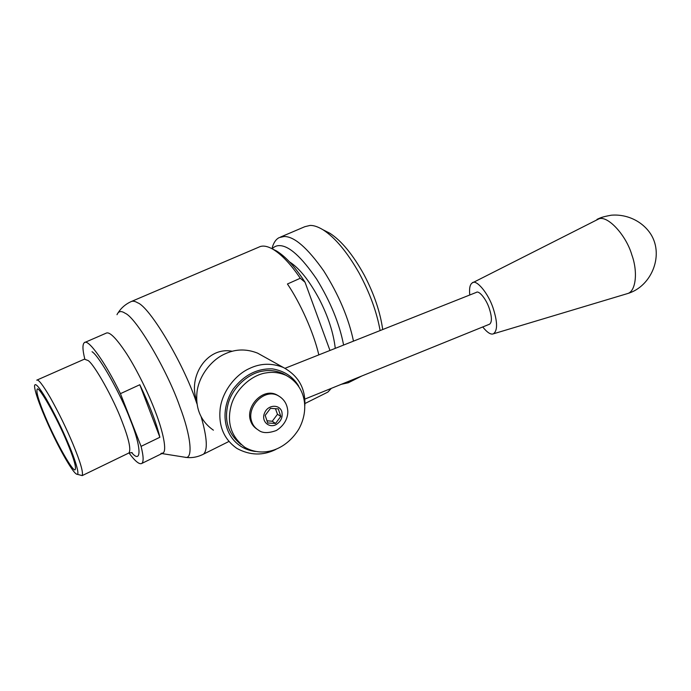 <?xml version="1.0" encoding="UTF-8"?>
<svg xmlns="http://www.w3.org/2000/svg" width="691" height="691" viewBox="0 0 691 691"><rect width="100%" height="100%" fill="white"/><g stroke="black" fill="none" stroke-linecap="round" stroke-linejoin="round"><path stroke-width="1.04" d="M278.3 408.891L280.805 416.448L275.536 423.462L267.728 422.978L265.171 415.403L270.483 408.338L278.3 408.891M256.897 429.085C253.804 426.969 251.723 424.283 250.643 421.009C245.02 406.317 263.349 387.064 277.091 395.027L278.853 396.073M275.536 423.462L272.245 421.26L277.48 414.28L275.45 408.692M277.48 414.28L280.805 416.448M266.976 420.767L272.245 421.26M266.45 372.855C272.98 371.723 279.492 372.544 285.988 375.334C305.327 385.518 309.896 408.994 298.814 429.146C285.772 450.169 263.081 457.753 244.916 447.353C231.373 436.962 226.734 423.229 230.993 406.135C235.285 389.05 252.241 374.565 266.45 372.855M241.021 444.503C228.073 433.913 223.806 420.249 228.22 403.509C232.694 386.727 249.373 372.717 263.331 371.032C269.835 369.91 276.322 370.739 282.783 373.511L286.696 375.671M472.782 282.679L599.088 218.771C607.907 215.523 626.253 235.32 631.868 254.988C638.061 271.857 635.919 291.783 627.281 293.649L626.348 293.934M469.768 294.997C469.12 288.553 469.906 284.562 472.134 283.008C475.84 278.525 488.364 293.079 493.244 308.531C497.606 322.239 497.658 330.669 493.4 333.822C490.826 334.885 487.267 332.596 482.733 326.964M285.046 368.286L476.306 292.405C478.846 290.099 486.239 299.013 489.28 308.454C491.983 316.927 492.087 322.17 489.599 324.174L489.228 324.329M255.437 451.482C227.659 447.932 215.765 416.587 233.135 389.154C243.906 375.101 257.009 368.346 272.435 368.882C284.208 370.86 292.958 376.595 298.685 386.079M304.835 405.513C305.621 388.402 298.434 375.705 283.275 367.431C271.649 362.87 260.352 363.241 249.391 368.528C235.778 374.539 222.286 391.244 220.161 408.77C218.382 426.105 223.996 439.346 237.004 448.485C250.073 455.516 263.038 455.818 275.908 449.409M213.398 430.173C200.831 421.329 195.363 408.64 196.995 392.108C198.956 375.412 211.852 359.579 224.92 353.93C235.45 348.964 246.333 348.696 257.57 353.127L262.58 355.908M67.303 442.793C56.861 417.329 38.109 384.49 37.115 389.37C36.122 392.315 38.929 401.609 45.528 417.252C55.824 441.946 73.825 473.871 75.267 469.491C76.26 466.831 73.609 457.934 67.303 442.793M196.685 400.314C187.736 377.597 206.531 346.182 232.288 351.278M160.986 453.417L163.033 453.02C167.084 450.852 163.188 431.806 155.363 411.689C148.833 394.293 137.094 369.97 126.626 353.732C116.2 338.02 109.325 331.188 105.999 333.243L84.863 342.425M331.335 388.351L327.871 392.082L326.135 392.946M318.827 354.88C313.515 332.069 300.093 302.615 287.439 283.992L300.283 278.257L305.042 282.248C295.152 266.968 285.625 256.525 276.46 250.928L272.548 249.019M131.687 301.362L258.857 247.136C262.45 245.245 267.149 245.953 272.945 249.244C281.617 254.495 290.73 264.169 300.283 278.257M68.659 444.382C76.045 461.657 80.139 476.393 76.615 474.13C73.557 473.171 62.769 455.412 52.05 432.92C42.497 412.89 34.446 391.996 34.55 385.777C35.068 382.399 38.877 386.606 45.96 398.396C54.295 412.959 61.862 428.29 68.659 444.382M76.615 474.13L82.194 475.607C83.438 472.437 80.346 461.864 72.892 443.881C66.353 428.282 58.839 412.898 50.357 397.722C42.833 384.887 38.299 379.039 36.744 380.162M159.88 437.265L141.068 446.369L120.441 393.654L139.798 384.74L159.88 437.265C156.278 422.633 149.584 405.125 139.798 384.74M120.441 393.654C105.352 362.309 88.033 338.348 84.362 342.641C82.359 344.334 82.505 349.784 84.803 358.992M129.001 452.942C135.134 461.303 139.427 464.793 141.862 463.411C143.763 461.571 143.495 455.887 141.068 446.369M335.265 348.359C333.511 333.027 328.242 316.728 319.449 299.471C309.352 280.658 299.376 268.125 289.512 261.88M382.702 329.538C380.257 312.099 374.107 293.951 364.243 275.104C353.092 254.867 341.665 240.934 329.952 233.299L324.727 230.639M280.442 237.082L304.843 226.691L310.052 225.439C313.628 225.292 317.955 226.734 323.034 229.783C335.126 237.609 347.15 252.025 359.104 273.031C369.823 292.915 376.82 312.099 380.11 330.566M272.168 248.803C274.232 246.583 276.711 245.521 279.596 245.625C289.132 245.797 301.492 256.966 316.668 279.138C330.531 301.803 339.514 323.777 343.6 345.051M341.328 384.3L348.29 382.754L350.907 380.421M353.481 341.129C348.696 318.257 338.78 294.841 323.725 270.889C307.46 247.862 294.271 236.4 284.139 236.495L279.181 237.618C276.029 239.198 273.722 242.506 272.263 247.551M305.042 282.248L329.97 350.458M280.831 397.385L278.266 395.753C264.498 387.781 246.143 407.077 251.774 421.795C252.923 425.302 255.204 428.118 258.607 430.243C262.468 433.274 268.358 433.369 276.288 430.528C287.136 423.833 288.458 413.805 287.611 409.59C286.765 403.44 283.647 398.828 278.266 395.753L277.091 395.027M275.951 424.706C268.687 428.455 260.783 420.905 264.662 412.786C268.091 404.485 279.475 404.192 281.798 411.56C282.982 417.114 281.03 421.501 275.951 424.706M599.088 218.771L602.172 217.389M117.004 314.699C118.463 311.097 121.184 310.622 125.183 313.273C136.006 317.454 167.3 370.316 179.807 406.576C190.915 435.529 193.601 460.223 184.86 457.217L161.927 453.564M197.056 404.08L195.985 401.074C183.046 362.576 149.532 306.813 137.682 302.813C134.944 301.146 132.681 300.775 130.893 301.699C125.537 304.195 121.322 307.815 118.256 312.565M202.359 454.73L203.482 454.168C207.87 450.091 207.11 437.679 201.202 416.923M37.029 380.041L84.38 359.173L88.111 360.529C94.322 364.407 113.281 398.154 121.815 420.854C128.759 438.681 131.16 449.375 129.018 452.925L128.535 453.166M131.592 452.536C141.56 464.551 141.776 447.863 130.323 419.8C120.761 394.043 99.133 355.848 92.041 351.719M285.988 375.334L282.783 373.511M597.007 219.358C600.384 217.846 601.576 216.991 611.241 215.212C625.96 213.951 640.721 220.394 649.419 232.167C665.157 253.528 652.062 286.679 627.29 293.649L493.4 333.822M283.275 367.431L257.57 353.127M489.599 324.174L304.722 399.148M185.136 457.261C191.329 458.254 197.445 457.217 203.482 454.168L228.332 441.756M304.895 403.553L327.871 392.082M163.033 453.02L141.862 463.411M82.194 475.607L129.018 452.925L132.18 452.614M323.034 229.783L329.952 233.299M348.29 382.754L361.868 375.973M272.945 249.244L276.46 250.928"/></g></svg>
